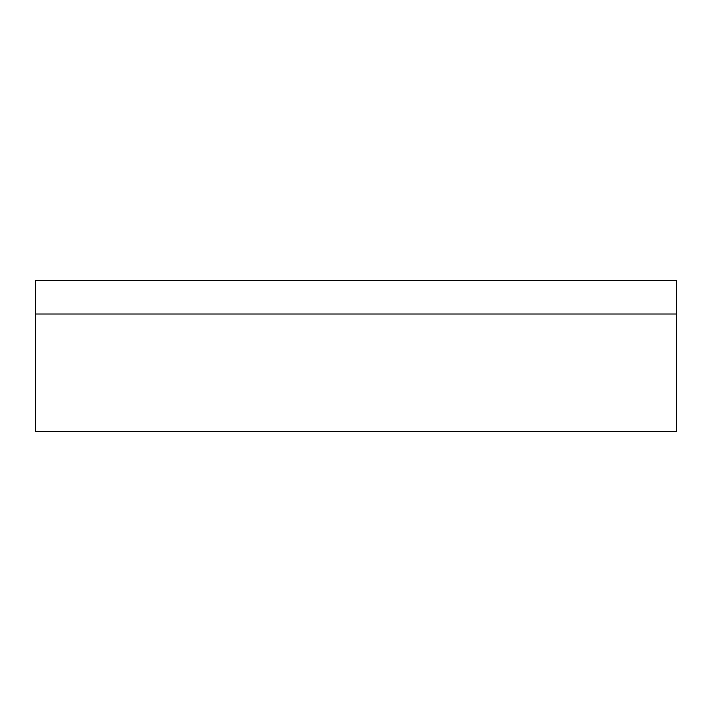 <?xml version="1.0" encoding="UTF-8"?>
<svg xmlns="http://www.w3.org/2000/svg" width="712" height="712" viewBox="0 0 712 712"><rect width="100%" height="100%" fill="white"/><g stroke="black" fill="none" stroke-linecap="round" stroke-linejoin="round"><path stroke-width="1.07" d="M676.4 280.421L676.4 431.579L676.4 314.01L35.6 314.01L676.4 314.01L676.4 280.421L35.6 280.421L35.6 431.579L676.4 431.579L35.6 431.579L35.6 280.421L676.4 280.421"/></g></svg>

